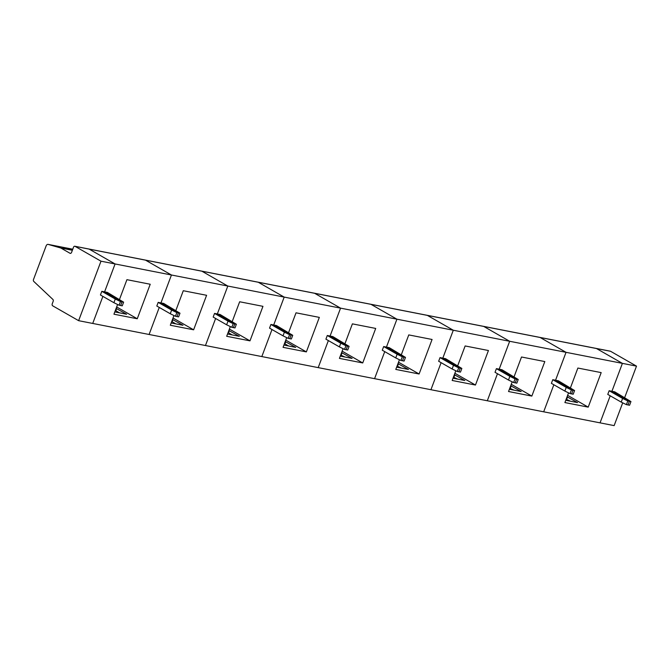 <?xml version="1.0" encoding="UTF-8"?>
<svg xmlns="http://www.w3.org/2000/svg" width="670" height="670" viewBox="0 0 670 670"><rect width="100%" height="100%" fill="white"/><g stroke="black" fill="none" stroke-linecap="round" stroke-linejoin="round"><path stroke-width="1" d="M610.06 351.18A1.591 1.122 101.1 0 1 610.328 351.189A1.591 1.122 101.1 0 1 610.571 351.281L636.5 366.13L624.691 397.545M622.706 402.829L614.139 425.618L600.052 422.854L610.211 395.811L600.052 422.854L543.68 411.807L553.847 384.764L543.68 411.807L487.308 400.76L497.475 373.718L487.308 400.76L430.936 389.714L441.103 362.671L430.936 389.714L374.572 378.667L384.739 351.624L374.572 378.667L318.2 367.621L328.367 340.578L318.2 367.621L261.828 356.574L271.995 329.531L261.828 356.574L205.456 345.527L215.623 318.484L205.456 345.527L149.092 334.481L159.259 307.438L149.092 334.481L92.72 323.442L102.887 296.391L92.72 323.442L78.624 320.679L100.986 261.191L75.057 246.342L89.152 249.106L115.081 263.955L104.587 291.86L122.041 301.852L120.659 305.528L122.25 305.838L123.623 302.162L122.041 301.852L120.659 305.528L119.076 305.219L120.458 301.542L115.282 299.029L113.9 302.698L119.076 305.219M626.408 404.63L627.79 400.962L622.606 398.441L621.224 402.117L626.408 404.63L627.991 404.94L629.373 401.271L611.919 391.28L614.692 391.824L630.956 401.581L629.373 401.271L611.919 391.28L622.405 363.375L596.476 348.526L610.571 351.281M630.956 401.581L629.574 405.25L627.991 404.94L629.373 401.271L627.79 400.962M595.965 348.425A1.591 1.122 101.1 0 1 596.233 348.425A1.591 1.122 101.1 0 1 596.476 348.526A1.591 1.122 101.1 0 0 596.233 348.425L539.861 337.387A1.591 1.122 101.1 0 1 540.112 337.479L566.041 352.328L555.547 380.233L573.001 390.225L571.619 393.893L573.202 394.211L574.584 390.535L571.418 389.915L566.234 387.394L564.86 391.071L570.036 393.583L571.418 389.915M636.5 366.13L509.669 341.281L499.175 369.187L516.629 379.178L515.247 382.846L516.838 383.165L518.22 379.488L515.046 378.868L509.87 376.347L508.488 380.024L513.664 382.536L515.046 378.868M570.48 387.737L577.875 368.048L601.183 372.612L588.21 407.134L564.902 402.561L568.554 392.863M588.21 407.134L567.624 395.342M567.071 396.791L577.565 402.603L565.756 400.291M566.25 398.993L566.761 399.094L567.591 396.891M566.142 399.27L570.455 401.213M621.224 402.117L607.765 394.404L609.147 390.736L611.919 391.28L622.405 363.375L596.476 348.526L540.112 337.479A1.591 1.122 101.1 0 0 539.861 337.387L483.489 326.34A1.591 1.122 101.1 0 1 483.74 326.432L509.669 341.281L453.297 330.235L442.811 358.14L460.265 368.132L458.883 371.808L460.466 372.118L461.848 368.441L458.674 367.822L453.498 365.301L452.116 368.977L457.3 371.49L458.674 367.822M622.606 398.441L609.147 390.736M574.584 390.535L558.319 380.778L552.775 379.689L551.393 383.357L564.86 391.071M514.108 376.691L521.511 357.001L544.811 361.566L531.838 396.087L508.538 391.514L512.181 381.816M531.838 396.087L511.252 384.295M510.707 385.744L521.193 391.556L509.393 389.245M509.878 387.947L510.389 388.047L511.218 385.845M509.769 388.223L514.083 390.166M570.036 393.583L571.619 393.893L573.001 390.225L555.547 380.233L566.041 352.328L540.112 337.479L483.74 326.432A1.591 1.122 101.1 0 0 483.489 326.34L427.125 315.294A1.591 1.122 101.1 0 1 427.368 315.386L453.297 330.235L396.925 319.188L386.439 347.094L403.893 357.085L402.511 360.762L404.094 361.071L405.476 357.395L402.31 356.775L397.126 354.254L395.744 357.931L400.928 360.443L402.31 356.775M566.234 387.394L552.775 379.689M518.22 379.488L501.956 369.731L496.403 368.642L495.021 372.311L508.488 380.024M457.736 365.644L465.139 345.954L488.438 350.519L475.466 385.041L452.166 380.468L455.809 370.77M475.466 385.041L454.88 373.249M454.335 374.697L464.821 380.51L453.02 378.198M453.506 376.9L454.026 377.001L454.855 374.798M453.406 377.177L457.719 379.12M513.664 382.536L515.247 382.846L516.629 379.178L499.175 369.187L509.669 341.281L483.74 326.432L427.368 315.386A1.591 1.122 101.1 0 0 427.125 315.294L370.753 304.247A1.591 1.122 101.1 0 1 370.996 304.339L396.925 319.188L340.561 308.141L330.067 336.047L347.521 346.038L346.139 349.715L347.73 350.025L349.103 346.348L345.938 345.728L340.762 343.216L339.38 346.884L344.556 349.405L345.938 345.728M509.87 376.347L496.403 368.642M461.848 368.441L445.583 358.685L440.031 357.596L438.657 361.264L452.116 368.977M401.372 354.597L408.767 334.908L432.075 339.472L419.102 373.994L395.794 369.421L399.437 359.723M419.102 373.994L398.508 362.202M397.963 363.651L408.457 369.463L396.648 367.152M397.134 365.853L397.653 365.954L398.483 363.751M397.034 366.13L401.347 368.073M457.3 371.49L458.883 371.808L460.265 368.132L442.811 358.14L453.297 330.235L427.368 315.386L370.996 304.339A1.591 1.122 101.1 0 0 370.753 304.247L314.381 293.2A1.591 1.122 101.1 0 1 314.632 293.293L340.561 308.141L284.189 297.095L273.695 325L291.149 334.992L289.775 338.668L291.358 338.978L292.74 335.302L289.566 334.682L284.39 332.169L283.008 335.838L288.184 338.358L289.566 334.682M453.498 365.301L440.031 357.596M405.476 357.395L389.211 347.638L383.667 346.549L382.285 350.217L395.744 357.931M345 343.551L352.395 323.861L375.703 328.434L362.73 362.947L339.422 358.383L343.074 348.676M362.73 362.947L342.144 351.155M341.599 352.604L352.085 358.416L340.276 356.105M340.77 354.807L341.281 354.907L342.11 352.705M340.661 355.083L344.975 357.026M400.928 360.443L402.511 360.762L403.893 357.085L386.439 347.094L396.925 319.188L370.996 304.339L314.632 293.293A1.591 1.122 101.1 0 0 314.381 293.2L258.009 282.154A1.591 1.122 101.1 0 1 258.26 282.246L284.189 297.095L227.817 286.048L217.331 313.954L234.785 323.945L233.403 327.622L234.986 327.932L236.368 324.255L233.194 323.635L228.018 321.123L226.636 324.791L231.82 327.312L233.194 323.635M397.126 354.254L383.667 346.549M349.103 346.348L332.839 336.591L327.295 335.503L325.913 339.171L339.38 346.884M288.628 332.504L296.031 312.815L319.33 317.387L306.358 351.901L283.058 347.336L286.701 337.63M306.358 351.901L285.772 340.109M285.227 341.558L295.713 347.37L283.913 345.058M284.398 343.76L284.918 343.861L285.738 341.658M284.289 344.045L284.918 343.861L288.611 345.98M344.556 349.405L346.139 349.715L347.521 346.038L330.067 336.047L340.561 308.141L314.632 293.293L258.26 282.246A1.591 1.122 101.1 0 0 258.009 282.154L201.645 271.107A1.591 1.122 101.1 0 1 201.888 271.199L227.817 286.048L171.445 275.002L160.959 302.907L178.413 312.898L177.031 316.575L178.614 316.885L179.995 313.208L176.83 312.589L171.646 310.076L170.272 313.744L175.448 316.265L176.83 312.589M340.762 343.216L327.295 335.503M292.74 335.302L276.476 325.545L270.923 324.456L269.541 328.124L283.008 335.838M232.256 321.458L239.659 301.768L262.958 306.341L249.985 340.854L226.686 336.29L230.329 326.583M249.985 340.854L229.4 329.062M228.855 330.511L239.341 336.323L227.54 334.012M228.026 332.714L228.545 332.814L229.375 330.611M227.926 332.998L228.545 332.814L232.239 334.933M288.184 338.358L289.775 338.668L291.149 334.992L273.695 325L284.189 297.095L258.26 282.246L201.888 271.199A1.591 1.122 101.1 0 0 201.645 271.107L145.273 260.06A1.591 1.122 101.1 0 1 145.516 260.153L171.445 275.002L115.081 263.955L104.587 291.86L122.041 301.852L120.458 301.542M284.39 332.169L270.923 324.456M236.368 324.255L220.103 314.498L214.551 313.409L213.177 317.078L226.636 324.791M175.892 310.411L183.287 290.721L206.595 295.294L193.622 329.808L170.314 325.243L173.965 315.536M193.622 329.808L173.028 318.016M172.483 319.464L182.977 325.277L171.168 322.965M171.654 321.667L172.173 321.767L173.002 319.565M171.554 321.952L172.173 321.767L175.867 323.886M231.82 327.312L233.403 327.622L234.785 323.945L217.331 313.954L227.817 286.048L201.888 271.199L145.516 260.153A1.591 1.122 101.1 0 0 145.273 260.06L88.901 249.014A1.591 1.122 101.1 0 1 89.152 249.106L115.081 263.955L100.986 261.191M228.018 321.123L214.551 313.409M179.995 313.208L163.731 303.451L158.187 302.363L156.805 306.031L170.272 313.744M72.762 249.223L62.293 247.171L72.444 250.061L62.293 247.171A2.387 1.675 -78.9 0 0 62.193 247.146A2.387 1.675 -78.9 0 0 62.101 247.13M119.52 299.364L126.923 279.675L150.222 284.248L137.25 318.761L113.942 314.197L117.593 304.498M137.25 318.761L116.664 306.969M116.119 308.418L126.605 314.23L114.805 311.918M115.29 310.62L115.801 310.721L116.63 308.518M115.181 310.905L115.801 310.721L119.495 312.84M175.448 316.265L177.031 316.575L178.413 312.898L160.959 302.907L171.445 275.002L145.516 260.153L89.152 249.106A1.591 1.122 101.1 0 0 88.901 249.014L74.814 246.25A1.591 1.122 101.1 0 1 75.057 246.342M171.646 310.076L158.187 302.363M123.623 302.162L107.359 292.405L101.815 291.316L115.282 299.029M72.368 250.27L60.811 248.001L70.023 253.277A1.591 1.122 101.1 0 0 70.275 253.369A1.591 1.122 101.1 0 0 71.573 252.381L73.507 247.238A1.591 1.122 101.1 0 1 74.814 246.25M60.811 248.001L48.198 244.408A2.387 1.675 -78.9 0 0 48.106 244.383A2.387 1.675 -78.9 0 0 46.146 245.865L33.5 279.516A1.591 1.122 101.1 0 0 33.776 281.425L52.896 299.448A1.591 1.122 101.1 0 1 53.164 301.358L52.252 303.786A1.591 1.122 -78.9 0 0 52.696 305.83L78.624 320.679M101.815 291.316L100.433 294.993L113.9 302.698M48.198 244.408L62.293 247.171A2.387 1.675 -78.9 0 0 62.193 247.146L72.762 249.215M70.023 253.277L70.534 253.377M610.328 351.189L596.233 348.425M48.106 244.383L62.193 247.146"/></g></svg>
